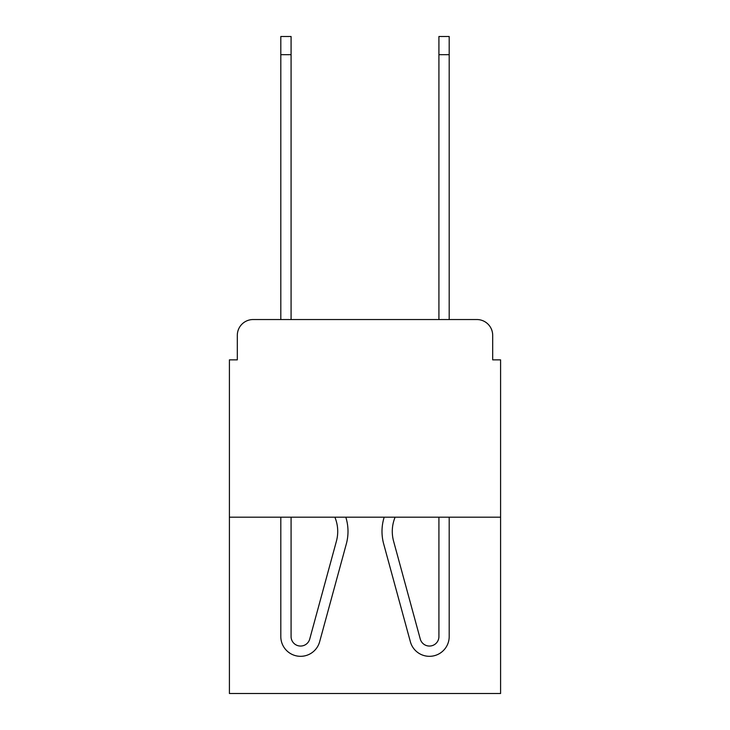 <?xml version="1.0" encoding="UTF-8"?>
<svg xmlns="http://www.w3.org/2000/svg" width="730" height="730" viewBox="0 0 730 730"><rect width="100%" height="100%" fill="white"/><g stroke="black" fill="none" stroke-linecap="round" stroke-linejoin="round"><path stroke-width="1.09" d="M237.314 335.353L237.314 359.863L237.314 335.353A15.814 15.814 0 0 1 253.127 319.539L280.804 319.539L280.804 36.5L291.078 36.5L291.078 319.539L303.333 319.539M500.588 517.196L229.412 517.196L229.412 693.5L500.588 693.5L500.588 359.863L492.686 359.863L492.686 335.353A15.814 15.814 0 0 0 476.873 319.539L253.127 319.539M229.412 517.196L229.412 359.863L237.314 359.863M426.667 319.539L438.922 319.539L438.922 36.5L449.196 36.5L449.196 319.539L476.873 319.539M492.686 359.863L492.686 335.353M345.819 517.196A47.441 47.441 0 0 1 346.33 543.905L319.63 641.779A19.765 19.765 0 0 1 280.804 636.578L280.804 517.196M346.33 543.905L319.63 641.779M291.078 517.196L291.078 636.578A9.49 9.49 0 0 0 309.721 639.069L336.411 541.204A37.157 37.157 0 0 0 334.887 517.196M309.721 639.069A9.49 9.49 0 0 1 291.078 636.578M384.181 517.196A47.441 47.441 0 0 0 383.67 543.905L410.37 641.779A19.765 19.765 0 0 0 449.196 636.578L449.196 517.196M383.67 543.905L410.37 641.779M420.279 639.069A9.49 9.49 0 0 0 438.922 636.578A9.49 9.49 0 0 1 420.279 639.069L393.589 541.204A37.157 37.157 0 0 1 395.113 517.196M438.922 517.196L438.922 636.578M280.804 54.686L291.078 54.686M449.196 54.686L438.922 54.686"/></g></svg>
